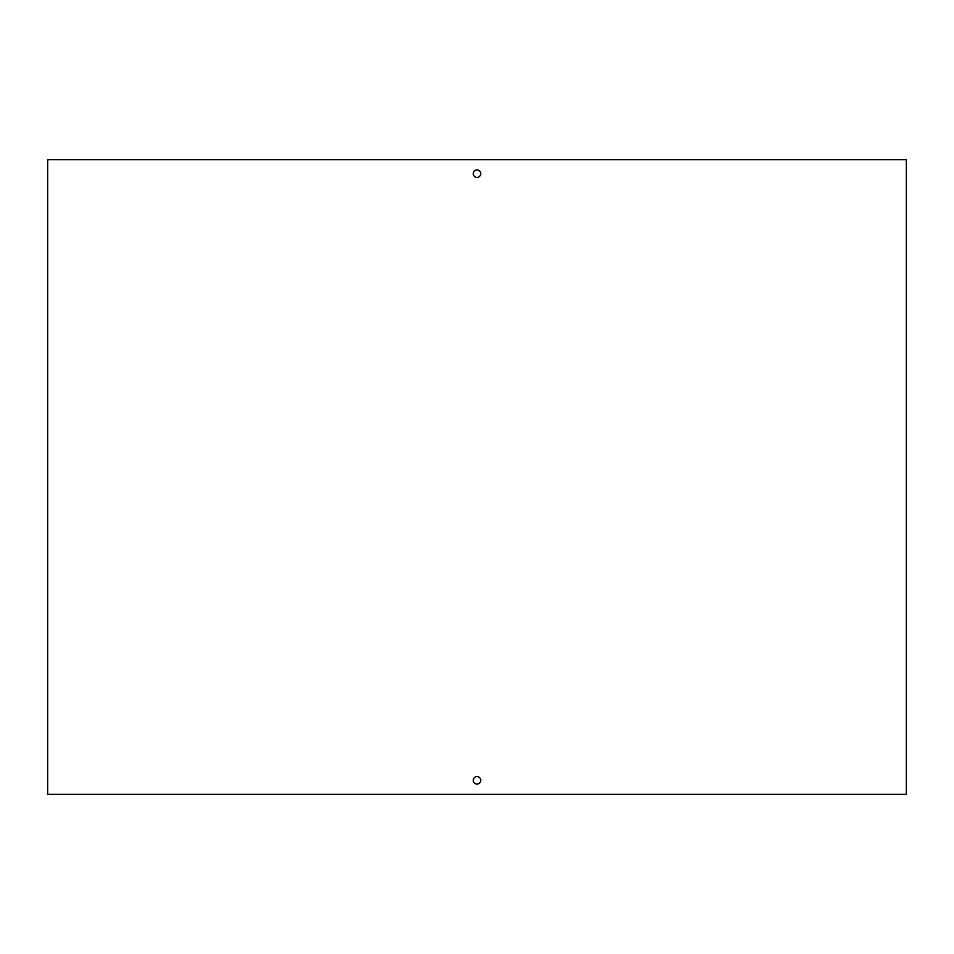 <?xml version="1.0" encoding="UTF-8"?>
<svg xmlns="http://www.w3.org/2000/svg" width="954" height="954" viewBox="0 0 954 954"><rect width="100%" height="100%" fill="white"/><g stroke="black" fill="none" stroke-linecap="round" stroke-linejoin="round"><path stroke-width="1.43" d="M477 169.955A3.733 3.733 0 0 0 473.267 173.688A3.733 3.733 0 0 0 477 177.42A3.733 3.733 0 0 0 480.733 173.688A3.733 3.733 0 0 0 477 169.955M477 776.58A3.733 3.733 0 0 0 473.267 780.312A3.733 3.733 0 0 0 477 784.045A3.733 3.733 0 0 0 480.733 780.312A3.733 3.733 0 0 0 477 776.58M906.3 794.312L906.3 159.688L47.7 159.688L47.7 794.312L906.3 794.312"/></g></svg>
